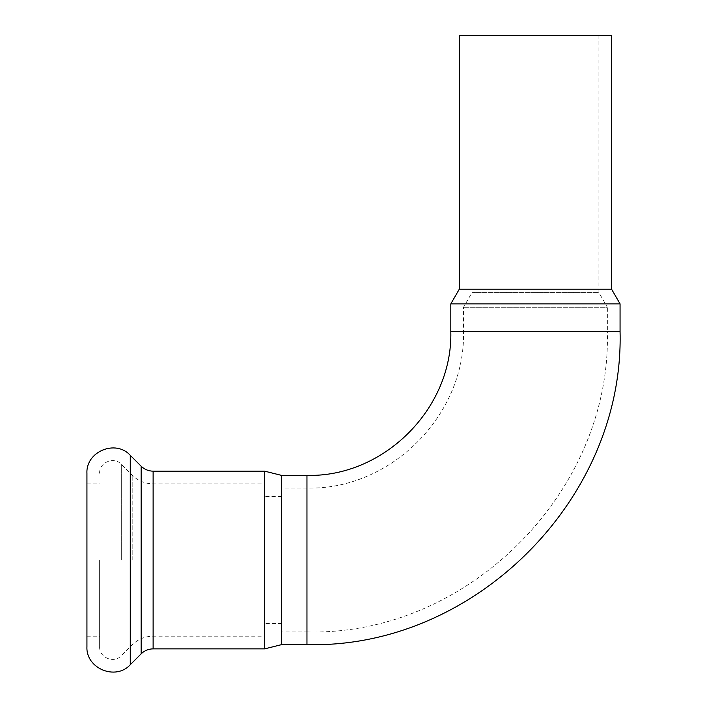 <?xml version="1.0" encoding="UTF-8"?>
<svg xmlns="http://www.w3.org/2000/svg" width="707" height="707" viewBox="0 0 707 707"><rect width="100%" height="100%" fill="white"/><g stroke="black" fill="none" stroke-linecap="round" stroke-linejoin="round"><path stroke-width="0.53" stroke-dasharray="3.54 2.65" d="M281.572 623.477L281.572 496.544L281.572 623.477L264.648 623.477L264.648 496.544L264.648 623.477M281.572 560.015L281.572 631.943L281.572 560.015M264.648 560.015L264.648 636.176L264.648 560.015M598.909 35.35L471.976 35.35L598.909 35.35L598.909 292.618L471.976 292.618L598.909 292.618L607.366 307.28L463.509 307.28L607.366 307.28L607.366 331.53L463.509 331.53L607.366 331.53C611.511 492.054 467.486 636.079 306.962 631.943L306.962 488.086L306.962 631.943L281.572 631.943M459.276 35.35L611.599 35.35M459.276 289.216L611.599 289.216M450.819 303.877L620.066 303.877M281.572 644.634L281.572 475.387M86.934 646.755L86.934 473.275M264.648 648.867L264.648 471.162M99.634 560.015L99.634 646.755L99.634 560.015M86.934 560.015L86.934 636.176L86.934 560.015M450.819 331.53L620.066 331.53M306.962 475.387L306.962 644.634M130.274 664.704L130.274 455.326M141.153 653.825L141.153 466.205M153.119 648.867L153.119 471.162M153.119 560.015L153.119 636.176L153.119 560.015M132.182 560.015L132.182 475.175L132.182 560.015M121.304 560.015L121.304 464.296L121.304 560.015M281.572 496.544L264.648 496.544M471.976 35.35L471.976 292.618L463.509 307.28L463.509 331.53C465.666 415.177 390.626 490.234 306.962 488.086L281.572 488.086M99.634 646.755C99.042 657.625 114.03 663.829 121.304 655.725L132.182 644.846C138.015 639.181 144.988 636.291 153.119 636.176L264.648 636.176M99.634 473.275C99.042 462.405 114.03 456.201 121.304 464.296L132.182 475.175C138.015 480.84 144.988 483.729 153.119 483.853L264.648 483.853M86.934 636.176L99.634 636.176M86.934 483.853L99.634 483.853"/><path stroke-width="1.06" d="M459.276 289.216L611.599 289.216L611.599 35.35L459.276 35.35L459.276 289.216L450.819 303.877L450.819 331.53C452.798 408.399 383.839 477.366 306.962 475.387L306.962 644.634C474.264 648.946 624.378 498.842 620.066 331.53L450.819 331.53M611.599 289.216L620.066 303.877L450.819 303.877M620.066 303.877L620.066 331.53M306.962 475.387L281.572 475.387L281.572 644.634L306.962 644.634M86.934 560.015L86.934 646.755C85.768 668.486 115.736 680.903 130.274 664.704L130.274 455.326C115.736 439.127 85.768 451.534 86.934 473.275L86.934 560.015M153.119 648.867L153.119 471.162L264.648 471.162L264.648 648.867L153.119 648.867C148.479 648.938 144.484 650.59 141.153 653.825L130.274 664.704M153.119 471.162C148.479 471.092 144.484 469.439 141.153 466.205L141.153 653.825M141.153 466.205L130.274 455.326M281.572 475.387L264.648 471.162M281.572 644.634L264.648 648.867"/></g></svg>
